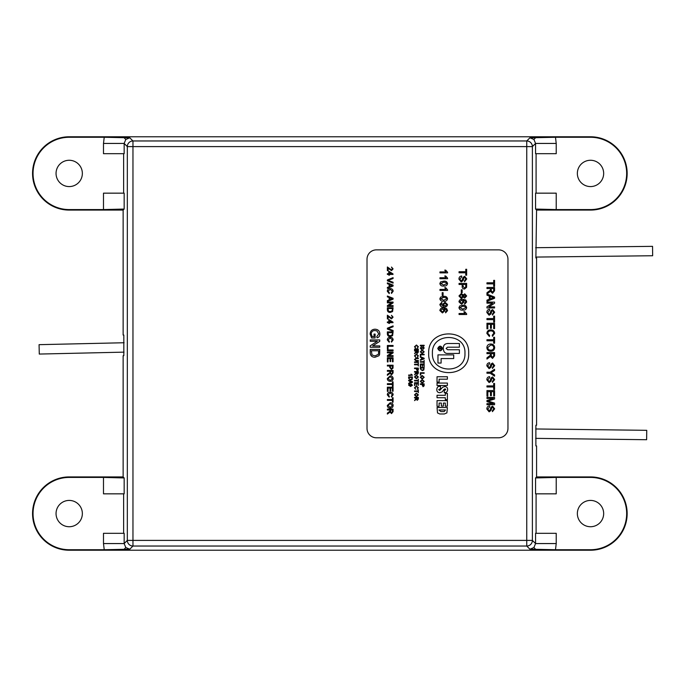 <?xml version="1.0" encoding="UTF-8"?>
<svg xmlns="http://www.w3.org/2000/svg" width="687" height="687" viewBox="0 0 687 687"><rect width="100%" height="100%" fill="white"/><g stroke="black" fill="none" stroke-linecap="round" stroke-linejoin="round"><path stroke-width="1.03" d="M103.488 143.437L124.158 143.437L124.158 153.69L103.488 153.69L103.488 143.437L104.226 137.271L129.791 137.804L132.96 140.964A5.642 5.633 135 0 0 127.327 146.606L127.327 540.394L124.158 543.563L103.488 543.563L103.488 533.31L124.158 533.31L124.158 543.563L125.798 547.556L129.791 549.196L104.226 549.729L103.488 543.563M129.791 137.804L125.798 139.444L124.158 143.437L127.327 146.606L132.96 146.606L132.96 540.394L526.749 540.394L526.749 146.606L132.96 146.606L132.96 140.964L526.749 140.964L529.917 137.804L555.491 137.271L556.221 143.437L556.221 153.69L535.559 153.69L535.559 143.437L556.221 143.437M556.221 543.563L535.559 543.563L535.559 533.31L556.221 533.31L556.221 543.563L555.491 549.729L529.917 549.196L533.911 547.556L535.559 543.563L532.391 540.394L532.391 146.606A5.642 5.633 -135 0 0 526.749 140.964L526.749 146.606L532.391 146.606L535.559 143.437L533.911 139.444L529.917 137.804M69.198 160.269A13.156 13.156 0 0 0 56.051 173.425A13.156 13.156 0 0 0 69.198 186.581A13.156 13.156 0 0 0 82.354 173.425A13.156 13.156 0 0 0 69.198 160.269M590.511 500.419A13.156 13.156 0 0 0 577.355 513.575A13.156 13.156 0 0 0 590.511 526.731A13.156 13.156 0 0 0 603.667 513.575A13.156 13.156 0 0 0 590.511 500.419M69.198 500.419A13.156 13.156 0 0 0 56.051 513.575A13.156 13.156 0 0 0 69.198 526.731A13.156 13.156 0 0 0 82.354 513.575A13.156 13.156 0 0 0 69.198 500.419M590.511 160.269A13.156 13.156 0 0 0 577.355 173.425A13.156 13.156 0 0 0 590.511 186.581A13.156 13.156 0 0 0 603.667 173.425A13.156 13.156 0 0 0 590.511 160.269M536.573 476.924L536.573 445.923L535.886 445.923L535.886 425.244L536.573 425.244L536.573 257.994L535.886 257.994L536.573 210.076L590.511 210.076A36.643 36.643 0 0 0 627.154 173.425A36.643 36.643 0 0 0 590.511 136.782L69.198 136.782A36.643 36.643 0 0 0 32.555 173.425A36.643 36.643 0 0 0 69.198 210.076L123.136 210.076L123.136 335.041L123.823 335.041L123.823 355.711L123.136 355.711L123.136 476.924L69.198 476.924A36.643 36.643 0 0 0 32.555 513.575A36.643 36.643 0 0 0 69.198 550.218L590.511 550.218A36.643 36.643 0 0 0 627.154 513.575A36.643 36.643 0 0 0 590.511 476.924L536.573 476.924L535.559 477.946L556.221 477.422L556.221 493.841L535.559 493.841L535.559 477.946M535.559 209.054L535.559 193.159L556.221 193.159L556.221 209.578L535.559 209.054L536.573 210.076M536.083 193.159L536.083 153.69M536.083 493.841L536.083 533.31M124.158 477.946L124.158 493.841L103.488 493.841L103.488 477.422L124.158 477.946L123.136 476.924M123.626 493.841L123.626 533.31M123.626 193.159L123.626 153.69M123.136 210.076L124.158 209.054L103.488 209.578L103.488 193.159L124.158 193.159L124.158 209.054M555.491 549.729L590.511 549.729A36.153 36.153 0 0 0 626.664 513.575A36.153 36.153 0 0 0 590.511 477.422L556.221 477.422M103.488 477.422L69.198 477.422A36.153 36.153 0 0 0 33.045 513.575A36.153 36.153 0 0 0 69.198 549.729L104.226 549.729M104.226 137.271L69.198 137.271A36.153 36.153 0 0 0 33.045 173.425A36.153 36.153 0 0 0 69.198 209.578L103.488 209.578M556.221 209.578L590.511 209.578A36.153 36.153 0 0 0 626.664 173.425A36.153 36.153 0 0 0 590.511 137.271L555.491 137.271M409.821 381.208L408.653 380.778L408.653 380.203L412.458 381.714L412.458 382.315L408.653 383.827L408.653 383.26L409.821 382.831L409.821 381.208M412.458 375.196L408.653 375.514L408.653 375.025L411.616 375.025L411.058 374.149L412.458 375.196M418.331 349.58L414.536 349.58L414.536 349.048L418.331 349.048L418.331 349.58M416.236 350.997L414.536 350.997L414.536 350.456L418.331 350.456L418.331 352.105L417.31 353.384L416.288 352.371L414.536 353.693L416.236 350.997M416.236 372.088L414.536 372.088L414.536 371.555L418.331 371.555L418.331 373.204L417.31 374.475L416.288 373.47L414.536 374.793L416.236 372.088M417.894 380.907L414.536 380.907L414.536 380.375L417.894 380.375L418.331 379.155L418.331 382.127L417.894 380.907M414.974 385.493L414.536 385.493L414.536 382.711L418.331 382.711L418.331 385.39L417.894 383.252L416.726 383.252L416.726 385.244L416.288 383.252L414.974 383.252L414.974 385.493M416.468 386.566L414.922 387.734L415.755 389.34L414.484 387.786L416.459 386.025L418.383 387.777L417.284 389.246L417.945 387.751L416.468 386.566M417.894 391.487L414.536 391.487L414.536 390.946L417.894 390.946L418.331 389.727L418.331 392.698L417.894 391.487M416.425 396.7L414.484 394.896L416.382 393.093L418.383 394.896L416.425 396.7M416.468 345.535L414.922 346.712L415.755 348.318L414.484 346.763L416.459 345.003L418.383 346.755L417.284 348.215L417.945 346.729L416.468 345.535M421.423 349.468L420.298 348.086L421.663 346.497L420.736 348.069L421.397 348.936L423.149 346.643L424.197 347.966L423.072 349.374L423.759 347.983L422.849 347.313L421.423 349.468M422.239 353.607L420.298 351.804L422.196 350.001L424.197 351.813L422.239 353.607M423.707 362.186L420.341 362.186L420.341 361.645L423.707 361.645L424.145 360.435L424.145 363.406L423.707 362.186M420.779 366.764L420.341 366.764L420.341 363.99L424.145 363.99L424.145 366.669L423.707 364.522L422.539 364.522L422.539 366.523L422.101 364.522L420.779 364.522L420.779 366.764M422.265 370.611L420.341 368.859L420.341 367.493L424.145 367.493L423.819 370.018L422.265 370.611M422.239 383.183L420.298 381.379L422.196 379.576L424.197 381.388L422.239 383.183M424.145 345.81L420.341 345.81L420.341 345.278L424.145 345.278L424.145 345.81M439.105 406.352L437.035 406.352L437.035 400.624L447.392 400.624L447.392 406.189L445.322 406.189L445.322 403.054L443.407 403.054L443.407 406.094L441.337 406.094L441.337 403.054L439.105 403.054L439.105 406.352M445.322 395.3L445.322 393.393L447.392 393.393L447.392 399.688L445.322 399.688L445.322 397.73L437.035 397.73L437.035 395.3L445.322 395.3M439.886 392.698C437.859 392.663 436.829 391.624 436.795 389.572C436.984 387.408 437.851 386.352 439.405 386.412L440.504 386.412L440.504 388.662L438.658 389.632L439.689 390.448L442.626 387.253L444.695 386.549C446.644 386.626 447.623 387.648 447.632 389.606C447.486 391.745 446.37 392.766 444.283 392.681L444.283 390.448L445.769 389.649L445.082 388.799L443.811 389.538L442.351 391.796L439.886 392.698M447.392 385.493L437.035 385.493L437.035 383.071L447.392 383.071L447.392 385.493M439.105 382.144L437.035 382.144L437.035 376.751L447.392 376.751L447.392 379.181L439.105 379.181L439.105 382.144M468.663 353.264C469.968 379.052 427.391 379.052 428.697 353.264C427.391 327.476 469.968 327.476 468.663 353.264M444.352 413.978L446.902 412.887L447.383 407.528L437.044 407.528L437.525 412.939L439.757 413.978L444.352 413.978M390.216 408.181C388.447 408.121 387.477 407.219 387.305 405.476L390.156 402.771C391.968 402.797 392.973 403.707 393.153 405.476C392.973 407.219 391.994 408.121 390.216 408.181M390.276 392.981L387.957 394.742L389.392 396.339L389.203 397.146L387.305 394.819C387.459 393.067 388.447 392.183 390.268 392.174C392.019 392.208 392.981 393.084 393.153 394.802L391.496 397L391.324 396.193L392.492 394.759L390.276 392.981M392.423 384.497L387.374 384.497L387.374 383.698L392.423 383.698L392.423 381.869L393.076 381.869L393.076 386.326L392.423 386.326L392.423 384.497M389.933 371.272L387.374 371.272L387.374 370.465L393.076 370.465L393.076 372.938L391.538 374.853L390.01 373.342L387.374 375.317L387.374 374.398L389.907 372.491L389.933 371.272M388.035 361.92L387.374 361.92L387.374 357.755L393.076 357.755L393.076 361.774L392.423 361.774L392.423 358.554L390.663 358.554L390.663 361.551L390.01 361.551L390.01 358.554L388.035 358.554L388.035 361.92M393.076 350.731L387.374 350.731L387.374 349.932L393.076 349.932L393.076 350.731M390.276 338.09L387.957 339.85L389.392 341.456L389.203 342.255L387.305 339.928C387.459 338.176 388.447 337.3 390.268 337.291C392.019 337.326 392.981 338.202 393.153 339.91L391.496 342.109L391.324 341.31L392.492 339.876L390.276 338.09M393.076 331.357L387.374 329.064L387.374 328.188L393.076 325.896L393.076 326.763L388.069 328.626L393.076 330.49L393.076 331.357M389.168 317.291L388.103 316.157L388.103 318.94L387.374 318.94L387.374 315.213L391.496 318.141L392.423 317.102L391.47 315.29L393.076 317.119L391.504 318.871L389.168 317.291M391.633 302.864L387.374 302.864L387.374 302.057L393.076 302.057L393.076 302.907L388.825 305.638L393.076 305.638L393.076 306.445L387.374 306.445L387.374 305.595L391.633 302.864M390.276 289.416L387.957 291.176L389.392 292.782L389.203 293.581L387.305 291.254C387.459 289.502 388.447 288.626 390.268 288.609C392.019 288.652 392.981 289.528 393.153 291.236L391.496 293.435L391.324 292.636L392.492 291.202L390.276 289.416M393.076 283.121L387.374 280.828L387.374 279.952L393.076 277.651L393.076 278.527L388.069 280.39L393.076 282.254L393.076 283.121M389.168 269.055L388.103 267.921L388.103 270.704L387.374 270.704L387.374 266.977L391.496 269.905L392.423 268.866L391.47 267.054L393.076 268.883L391.504 270.635L389.168 269.055M377.343 341.276L370.25 341.276L370.25 339.936L379.748 339.936L379.748 341.353L372.663 345.905L379.748 345.905L379.748 347.244L370.25 347.244L370.25 345.827L377.343 341.276M446.696 308.686L447.563 310.636L445.614 312.834L445.519 311.855L446.687 310.576L446.464 309.743L443.931 308.832L444.936 310.679L442.462 312.928L439.86 310.524C440.212 308.592 441.432 307.707 443.519 307.862L446.696 308.686M439.86 298.802L440.599 297.102L443.708 296.363C445.829 296.123 447.108 296.939 447.563 298.802C447.108 300.657 445.82 301.473 443.708 301.232C441.595 301.473 440.315 300.657 439.86 298.802M447.563 289.794L447.563 290.421L439.963 290.421L439.963 289.442L445.889 289.442L444.764 287.69L445.665 287.69L447.563 289.794M447.563 278.098L447.563 278.724L439.963 278.724L439.963 277.754L445.889 277.754L444.764 275.994L445.665 275.994L447.563 278.098M466.653 313.865L466.653 314.491L459.053 314.491L459.053 313.512L464.979 313.512L463.854 311.761L464.756 311.761L466.653 313.865M465.795 300.013L466.653 301.962L464.704 304.161L464.61 303.182L465.777 301.902L465.554 301.069L463.021 300.159L464.026 302.014L461.561 304.255L458.959 301.851C459.302 299.918 460.522 299.034 462.609 299.188L465.795 300.013M462.171 292.662L461.295 292.662L461.295 289.837L462.171 289.837L462.171 292.662M461.209 281.936L458.959 279.18C458.942 277.29 459.852 276.226 461.681 275.994L461.681 277.067L459.835 279.137L461.157 280.871L462.188 280.056L463.029 277.411L464.67 276.286L466.756 278.931L464.515 281.747L464.515 280.674L465.872 278.974L464.738 277.359L464.068 277.634L463.047 280.622L461.209 281.936M489.118 411.831L486.868 409.066C486.851 407.176 487.761 406.111 489.599 405.888L489.599 406.953L487.744 409.023L489.067 410.757L490.097 409.95L490.939 407.297L492.579 406.18L494.666 408.817L492.424 411.633L492.424 410.56L493.781 408.859L492.648 407.245L491.978 407.52L490.956 410.508L489.118 411.831M487.839 396.141L486.963 396.141L486.963 390.585L494.563 390.585L494.563 395.944L493.687 395.944L493.687 391.659L491.351 391.659L491.351 395.652L490.475 395.652L490.475 391.659L487.839 391.659L487.839 396.141M489.118 382.599L486.868 379.834C486.851 377.944 487.761 376.88 489.599 376.648L489.599 377.721L487.744 379.791L489.067 381.525L490.097 380.71L490.939 378.065L492.579 376.94L494.666 379.585L492.424 382.401L492.424 381.328L493.781 379.628L492.648 378.013L491.978 378.288L490.956 381.276L489.118 382.599M489.118 368.661L486.868 365.896C486.851 364.007 487.761 362.942 489.599 362.719L489.599 363.784L487.744 365.853L489.067 367.588L490.097 366.781L490.939 364.127L492.579 363.011L494.666 365.647L492.424 368.464L492.424 367.39L493.781 365.69L492.648 364.076L491.978 364.35L490.956 367.339L489.118 368.661M490.75 351.22C488.388 351.134 487.092 349.932 486.868 347.613C487.083 345.338 488.354 344.135 490.664 344.007C493.094 344.041 494.425 345.252 494.666 347.613C494.425 349.941 493.12 351.134 490.75 351.22M490.827 330.945C489.05 330.851 488.019 331.641 487.744 333.298L489.651 335.428L489.393 336.501L486.868 333.401C487.074 331.065 488.388 329.889 490.819 329.872C493.154 329.923 494.434 331.091 494.666 333.375L492.45 336.304L492.227 335.239L493.781 333.324C493.558 331.684 492.57 330.894 490.827 330.945M493.687 319.644L486.963 319.644L486.963 318.57L493.687 318.57L493.687 316.132L494.563 316.132L494.563 322.083L493.687 322.083L493.687 319.644M492.639 303.173L486.963 303.173L486.963 302.1L494.563 302.1L494.563 303.233L488.895 306.874L494.563 306.874L494.563 307.948L486.963 307.948L486.963 306.814L492.639 303.173M490.372 288.557L486.963 288.557L486.963 287.484L494.563 287.484L494.563 290.781L492.519 293.332L490.475 291.314L486.963 293.959L486.963 292.731L490.338 290.18L490.372 288.557M376.407 249.862A9.395 9.395 0 0 0 367.013 259.265L367.013 428.396A9.395 9.395 0 0 0 376.407 437.791L498.564 437.791A9.395 9.395 0 0 0 507.959 428.396L507.959 259.265A9.395 9.395 0 0 0 498.564 249.862L376.407 249.862M493.687 283.877L486.963 283.877L486.963 282.812L493.687 282.812L493.687 280.373L494.563 280.373L494.563 286.316L493.687 286.316L493.687 283.877M489.299 296.045L486.963 295.187L486.963 294.045L494.563 297.067L494.563 298.278L486.963 301.292L486.963 300.15L489.299 299.292L489.299 296.045M489.118 315.256L486.868 312.499C486.851 310.61 487.761 309.545 489.599 309.313L489.599 310.387L487.744 312.448L489.067 314.191L490.097 313.375L490.939 310.73L492.579 309.605L494.666 312.242L492.424 315.067L492.424 313.993L493.781 312.284L492.648 310.679L491.978 310.953L490.956 313.942L489.118 315.256M487.839 328.807L486.963 328.807L486.963 323.251L494.563 323.251L494.563 328.609L493.687 328.609L493.687 324.324L491.351 324.324L491.351 328.317L490.475 328.317L490.475 324.324L487.839 324.324L487.839 328.807M493.687 340.786L486.963 340.786L486.963 339.722L493.687 339.722L493.687 337.283L494.563 337.283L494.563 343.225L493.687 343.225L493.687 340.786M490.372 353.65L486.963 353.65L486.963 352.577L494.563 352.577L494.563 355.883L492.519 358.425L490.475 356.416L486.963 359.052L486.963 357.824L490.338 355.282L490.372 353.65M490.183 373.247L486.963 373.247L486.963 372.182L490.183 372.182L494.563 369.254L494.563 370.525L491.111 372.715L494.563 374.904L494.563 376.175L490.183 373.247M493.687 386.979L486.963 386.979L486.963 385.905L493.687 385.905L493.687 383.475L494.563 383.475L494.563 389.417L493.687 389.417L493.687 386.979M493.395 398.477L486.963 398.477L486.963 397.404L494.563 397.404L494.563 399.018L488.113 401.062L494.563 403.114L494.563 404.712L486.963 404.712L486.963 403.647L493.395 403.647L486.963 401.612L486.963 400.495L493.395 398.477M465.777 272.782L459.053 272.782L459.053 271.708L465.777 271.708L465.777 269.27L466.653 269.27L466.653 275.221L465.777 275.221L465.777 272.782M462.171 284.478L459.053 284.478L459.053 283.405L466.653 283.405L466.585 287.321L464.472 289.055C462.866 288.901 462.102 287.99 462.171 286.333L462.171 284.478M458.959 295.977L461.295 293.538L463.227 294.981L464.738 293.83L466.653 295.96L464.713 298.115L463.227 296.99L461.269 298.407L458.959 295.977M458.959 307.664L459.689 305.973L462.806 305.234C464.919 304.994 466.198 305.809 466.653 307.664C466.198 309.528 464.919 310.335 462.806 310.103C460.694 310.335 459.405 309.528 458.959 307.664M447.563 272.25L447.563 272.876L439.963 272.876L439.963 271.906L445.889 271.906L444.764 270.146L445.665 270.146L447.563 272.25M439.86 283.594L440.599 281.902L443.708 281.163C445.829 280.923 447.108 281.739 447.563 283.594C447.108 285.457 445.82 286.264 443.708 286.032C441.595 286.264 440.315 285.457 439.86 283.594M443.081 295.487L442.205 295.487L442.205 292.662L443.081 292.662L443.081 295.487M443.914 307.08C441.681 307.304 440.333 306.411 439.86 304.41L441.81 302.306L441.913 303.285L440.745 304.453L443.587 306.11L442.591 304.367L445.039 302.211L447.563 304.539C447.177 306.419 445.957 307.261 443.914 307.08M372.225 336.647L374.029 336.647L374.029 334.088L375.119 334.088L375.119 337.987L371.607 337.987L370.13 334.062C370.302 331.005 371.907 329.391 374.956 329.21C378.03 329.339 379.671 330.919 379.877 333.951C379.902 335.977 378.966 337.265 377.077 337.832L376.768 336.604L378.777 333.925L376.897 330.911L375.008 330.559C372.689 330.55 371.427 331.684 371.22 333.942L372.225 336.647M375.05 357.231C372.01 357.24 370.413 355.78 370.25 352.835L370.25 349.434L379.748 349.434L379.61 354.363L378.932 355.746L375.05 357.231M388.765 274.431L387.374 274.431L387.374 273.701L388.765 273.701L388.765 271.219L393.007 273.924L393.007 274.431L389.495 274.431L389.495 275.161L388.765 275.161L388.765 274.431M389.134 284.366L387.374 283.714L387.374 282.864L393.076 285.122L393.076 286.032L387.374 288.3L387.374 287.441L389.134 286.797L389.134 284.366M389.134 297.523L387.374 296.87L387.374 296.02L393.076 298.278L393.076 299.188L387.374 301.456L387.374 300.597L389.134 299.953L389.134 297.523M390.259 312.439C388.438 312.448 387.477 311.572 387.374 309.803L387.374 307.759L393.076 307.759L392.586 311.546L390.259 312.439M388.765 322.667L387.374 322.667L387.374 321.937L388.765 321.937L388.765 319.455L393.007 322.16L393.007 322.667L389.495 322.667L389.495 323.397L388.765 323.397L388.765 322.667M390.259 336.553C388.438 336.561 387.477 335.685 387.374 333.916L387.374 331.881L393.076 331.881L392.586 335.668L390.259 336.553M388.035 348.979L387.374 348.979L387.374 345.475L393.076 345.475L393.076 346.274L388.035 346.274L388.035 348.979M391.633 352.852L387.374 352.852L387.374 352.053L393.076 352.053L393.076 352.903L388.825 355.634L393.076 355.634L393.076 356.433L387.374 356.433L387.374 355.583L391.633 352.852M389.718 366.008L387.374 366.008L387.374 365.209L393.076 365.209L393.024 368.146L391.435 369.443L389.718 367.408L389.718 366.008M390.216 381.285C388.447 381.225 387.477 380.323 387.305 378.58L390.156 375.875C391.968 375.909 392.973 376.811 393.153 378.58C392.973 380.323 391.994 381.225 390.216 381.285M388.035 391.367L387.374 391.367L387.374 387.202L393.076 387.202L393.076 391.221L392.423 391.221L392.423 388.009L390.663 388.009L390.663 391.006L390.01 391.006L390.01 388.009L388.035 388.009L388.035 391.367M392.423 400.358L387.374 400.358L387.374 399.559L392.423 399.559L392.423 397.73L393.076 397.73L393.076 402.187L392.423 402.187L392.423 400.358M389.933 410.01L387.374 410.01L387.374 409.203L393.076 409.203L393.076 411.676L391.538 413.591L390.01 412.08L387.374 414.055L387.374 413.136L389.907 411.23L389.933 410.01M421.904 384.402L420.341 384.402L420.341 383.87L424.145 383.87L424.111 385.828L423.055 386.695L421.904 384.402M422.239 379.095L420.298 377.292L422.196 375.488L424.197 377.292L422.239 379.095M420.779 375.093L420.341 375.093L420.341 372.758L424.145 372.758L424.145 373.29L420.779 373.29L420.779 375.093M421.517 357.695L420.341 357.266L420.341 356.699L424.145 358.202L424.145 358.812L420.341 360.314L420.341 359.748L421.517 359.318L421.517 357.695M420.779 356.63L420.341 356.63L420.341 354.294L424.145 354.294L424.145 354.827L420.779 354.827L420.779 356.63M416.236 397.919L414.536 397.919L414.536 397.378L418.331 397.378L418.331 399.027L417.31 400.306L416.288 399.293L414.536 400.615L416.236 397.919M416.425 378.769L414.484 376.965L416.382 375.162L418.383 376.965L416.425 378.769M416.09 368.584L414.536 368.584L414.536 368.052L418.331 368.052L418.297 370.01L417.241 370.877L416.09 368.584M417.894 364.78L414.536 364.78L414.536 364.247L417.894 364.247L418.331 363.028L418.331 365.999L417.894 364.78M418.331 362.444L414.536 362.444L414.536 361.912L418.331 361.912L418.331 362.444M414.974 359.49L416.176 360.443L418.331 360.443L418.331 360.984L416.15 360.984L414.484 359.533L416.15 358.056L418.331 358.056L418.331 358.597L416.176 358.597L414.974 359.49M416.468 354.604L414.922 355.772L415.755 357.377L414.484 355.823L416.459 354.063L418.383 355.814L417.284 357.283L417.945 355.789L416.468 354.604M410.628 386.472L408.602 385.141L409.581 384.085L409.048 385.167L410.371 385.991L409.967 385.115L411.195 384.042L412.458 385.201L410.628 386.472M410.577 380.04L408.653 378.288L408.653 376.923L412.458 376.923L412.131 379.447L410.577 380.04M493.687 288.557L491.248 288.557L491.248 290.592L492.493 292.258L493.687 290.824L493.687 288.557M492.287 297.153L490.183 296.372L490.183 298.965L493.687 297.669L492.287 297.153M493.781 347.622C493.549 345.853 492.502 345.003 490.655 345.08L487.744 347.605C487.968 349.314 488.972 350.164 490.758 350.147C492.536 350.164 493.549 349.322 493.781 347.622M493.687 353.65L491.248 353.65L491.248 355.686L492.493 357.352L493.687 355.918L493.687 353.65M465.777 284.478L463.047 284.478L463.047 286.307L464.438 287.982L465.709 287.166L465.777 284.478M465.777 295.977L464.73 294.8L463.631 295.985L464.687 297.145L465.777 295.977M462.755 295.951L461.312 294.508L459.835 295.977L461.278 297.437L462.755 295.951M463.15 301.739L461.578 300.159L459.835 301.782L461.527 303.285L463.15 301.739M465.254 306.642L462.806 306.204L459.835 307.664L462.806 309.124L465.777 307.656L465.254 306.642M446.164 282.572L443.716 282.134L440.745 283.594L443.716 285.062L446.687 283.585L446.164 282.572M446.164 297.78L443.716 297.334L440.745 298.802L443.716 300.262L446.687 298.785L446.164 297.78M443.467 304.667L445.064 306.11L446.687 304.685L444.987 303.182L443.467 304.667M444.051 310.412L442.488 308.832L440.745 310.455L442.437 311.958L444.051 310.412M378.657 350.774L371.349 350.774L372.019 354.973L375.076 355.892L378.46 354.269L378.657 350.774M389.495 272.121L389.495 273.701L391.547 273.701L389.495 272.121M391.367 285.191L389.787 284.607L389.787 286.556L392.423 285.577L391.367 285.191M391.367 298.347L389.787 297.763L389.787 299.704L392.423 298.733L391.367 298.347M392.423 308.566L388.035 308.566L388.438 311.082L390.268 311.632L392.303 310.661L392.423 308.566M389.495 320.357L389.495 321.937L391.547 321.937L389.495 320.357M392.423 332.68L388.035 332.68L388.438 335.204L390.268 335.754L392.303 334.784L392.423 332.68M392.423 366.008L390.371 366.008L390.371 367.382L391.418 368.644L392.371 368.026L392.423 366.008M392.423 371.272L390.594 371.272L390.594 372.801L391.521 374.046L392.423 372.972L392.423 371.272M392.492 378.589L390.139 376.682L387.957 378.58L390.225 380.478L392.492 378.589M392.492 405.485L390.139 403.578L387.957 405.476L390.225 407.374L392.492 405.485M392.423 410.01L390.594 410.01L390.594 411.53L391.521 412.784L392.423 411.702L392.423 410.01M444.214 411.547L440.839 411.547L438.907 409.959L445.519 409.959L444.214 411.547M432.415 353.264C431.35 374.26 466.018 374.26 464.953 353.264C466.018 332.268 431.35 332.268 432.415 353.264M448.01 353.427C445.107 353.659 443.527 352.002 443.287 348.464C443.244 345.252 444.815 343.603 448.01 343.517L459.397 343.517L459.397 347.201L447.529 347.201L446.121 348.481L447.632 349.743L459.397 349.743L459.397 353.427L448.01 353.427M441.114 363.071L437.963 363.071L437.963 354.878L453.712 354.878L453.712 358.562L441.114 358.562L441.114 363.071M442.565 348.481C440.96 345.381 439.362 345.381 437.765 348.481C439.362 351.572 440.96 351.572 442.565 348.481M438.04 348.481C439.457 351.212 440.865 351.212 442.282 348.481C440.865 345.741 439.457 345.741 438.04 348.481M440.152 348.721L440.685 349.194L441.389 347.734L438.941 347.734L440.015 348.008L438.941 349.305L440.152 348.721M441.14 348.395L440.711 348.91L440.264 348.008L441.14 348.395M423.707 384.402L422.342 384.402L423.037 386.154L423.673 385.75L423.707 384.402M423.759 381.388L422.187 380.117L420.736 381.379L422.239 382.65L423.759 381.388M423.759 377.292L422.187 376.021L420.736 377.283L422.239 378.554L423.759 377.292M423.707 368.034L420.779 368.034L421.054 369.709L422.273 370.078L423.63 369.434L423.707 368.034M423.003 358.245L421.955 357.858L421.955 359.155L423.707 358.502L423.003 358.245M423.759 351.813L422.187 350.542L420.736 351.804L422.239 353.075L423.759 351.813M417.894 397.919L416.683 397.919L417.301 399.765L417.894 397.919M417.945 394.896L416.382 393.625L414.922 394.896L416.434 396.159L417.945 394.896M417.945 376.965L416.382 375.695L414.922 376.965L416.434 378.228L417.945 376.965M417.894 372.088L416.683 372.088L417.301 373.943L417.894 372.088M417.894 368.584L416.537 368.584L417.224 370.336L417.868 369.932L417.894 368.584M417.894 350.997L416.683 350.997L417.301 352.843L417.894 350.997M410.405 385.27L411.204 385.991L412.02 385.278L411.17 384.522L410.405 385.27M411.315 381.757L410.259 381.371L410.259 382.668L412.02 382.015L411.315 381.757M412.02 377.464L409.091 377.464L409.358 379.138L410.586 379.507L411.934 378.863L412.02 377.464M124.089 342.744L39.073 344.668L39.279 354.063L124.029 352.139M535.68 428.971L646.742 430.32L646.63 439.714L535.628 438.366M535.774 257.075L652.65 255.744L652.547 246.35L535.62 247.706M123.9 549.454L125.798 547.556M125.798 139.444L123.9 137.546M533.911 547.556L535.808 549.454M535.808 137.546L533.911 139.444M529.917 549.196L526.749 546.036L132.96 546.036L129.791 549.196M69.198 549.729L69.198 550.218M590.511 549.729L590.511 550.218M590.511 137.271L590.511 136.782M69.198 137.271L69.198 136.782M590.511 209.578L590.511 210.076M69.198 477.422L69.198 476.924M590.511 477.422L590.511 476.924M69.198 209.578L69.198 210.076M526.749 546.036A5.642 5.633 -45 0 0 532.391 540.394L526.749 540.394L526.749 546.036M132.96 546.036L132.96 540.394L127.327 540.394A5.642 5.633 45 0 0 132.96 546.036"/></g></svg>
